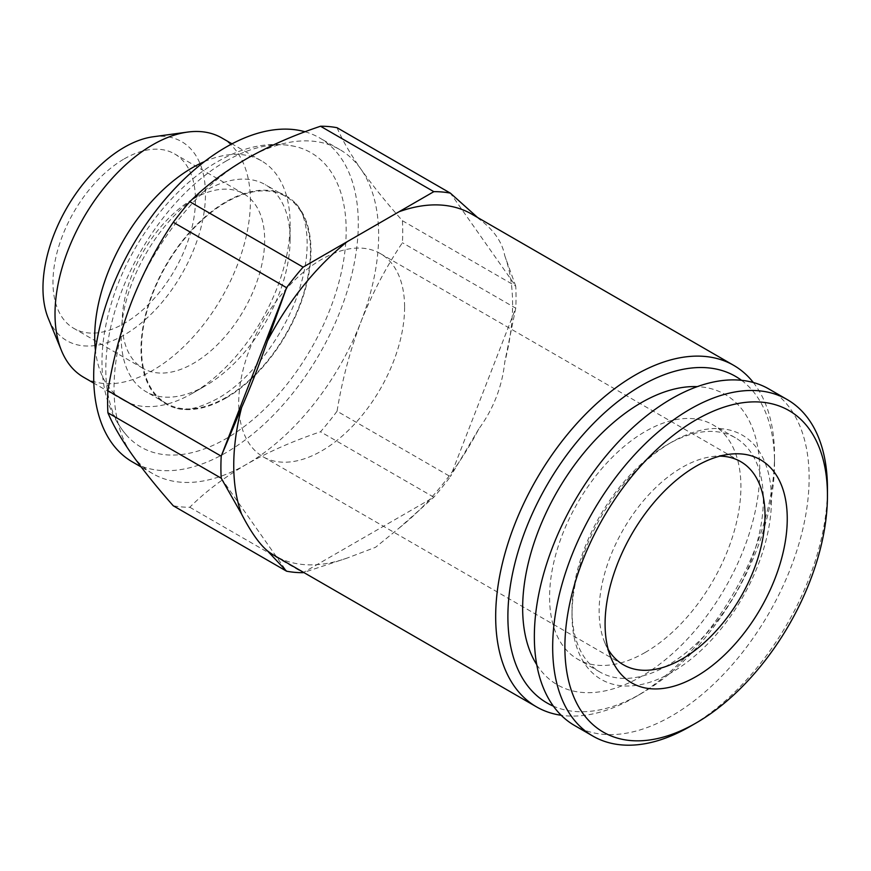 <?xml version="1.0" encoding="UTF-8"?>
<svg xmlns="http://www.w3.org/2000/svg" width="871" height="871" viewBox="0 0 871 871"><rect width="100%" height="100%" fill="white"/><g stroke="black" fill="none" stroke-linecap="round" stroke-linejoin="round"><path stroke-width="0.65" stroke-dasharray="4.36 3.27" d="M225.992 202.366A119.458 68.972 120 0 0 147.95 307.637A119.458 68.972 120 0 0 166.263 403.36A119.458 68.972 120 0 0 225.992 397.448A119.458 68.972 120 0 0 304.033 292.177A119.458 68.972 120 0 0 285.721 196.454A119.458 68.972 120 0 0 225.992 202.366M205.632 385.69A119.458 68.972 -60 0 1 145.914 391.612A119.458 68.972 -60 0 1 127.602 295.89A119.458 68.972 -60 0 1 205.632 190.618A119.458 68.972 -60 0 1 265.361 184.706A119.458 68.972 -60 0 1 290.108 239.383A119.458 68.972 -60 0 1 205.643 385.69A119.458 68.972 -60 0 1 205.632 385.69L192.404 393.333A138.162 79.773 -60 0 1 123.323 400.17A138.162 79.773 -60 0 1 95.451 350.414M221.8 137.945A138.162 79.773 -60 0 1 242.976 248.66A138.162 79.773 -60 0 1 152.719 370.415A138.162 79.773 -60 0 1 83.638 377.263M153.209 136.769A114.896 66.338 -60 0 1 204.119 212.045A114.896 66.338 -60 0 1 124.226 334.965A114.896 66.338 -60 0 1 48.319 318.448M124.226 158.892A100.742 58.161 -60 0 1 174.592 153.906A100.742 58.161 -60 0 1 190.041 234.637A100.742 58.161 -60 0 1 124.226 323.413A100.742 58.161 -60 0 1 73.85 328.4A100.742 58.161 -60 0 1 58.401 247.669A100.742 58.161 -60 0 1 124.226 158.892M193.427 198.849A100.742 58.161 -60 0 1 243.793 193.852A100.742 58.161 -60 0 1 259.242 274.583A100.742 58.161 -60 0 1 193.427 363.37A100.742 58.161 -60 0 1 143.051 368.357A100.742 58.161 -60 0 1 127.612 287.626A100.742 58.161 -60 0 1 193.427 198.849M225.992 161.124A169.976 98.129 -60 0 1 295.127 146.47A169.976 98.129 -60 0 1 340.583 275.617A169.976 98.129 -60 0 1 225.992 438.69A169.976 98.129 -60 0 1 127.678 436.502A169.976 98.129 -60 0 1 119.327 297.534A169.976 98.129 -60 0 1 225.992 161.124M225.992 398.036A120.176 69.386 120 0 0 301.41 301.584A120.176 69.386 120 0 0 295.509 203.335A120.176 69.386 120 0 0 225.992 201.778A120.176 69.386 120 0 0 144.967 317.088A120.176 69.386 120 0 0 177.107 408.401A120.176 69.386 120 0 0 225.992 398.036M608.198 649.428A117.302 67.72 -60 0 1 604.583 642.123A117.302 67.72 -60 0 1 599.128 611.104A117.302 67.72 -60 0 1 682.069 467.444A117.302 67.72 -60 0 1 711.661 456.665A117.302 67.72 -60 0 1 719.794 456.143M404.601 307.256A117.302 67.72 -60 0 1 353.397 425.298A117.302 67.72 -60 0 1 263.009 456.72A117.302 67.72 -60 0 1 238.708 403.023A117.302 67.72 -60 0 1 289.912 284.98A117.302 67.72 -60 0 1 380.3 253.559A117.302 67.72 -60 0 1 404.601 307.256M645.248 652.423A135.288 78.107 -60 0 1 577.604 659.129A135.288 78.107 -60 0 1 556.863 550.722A135.288 78.107 -60 0 1 645.248 431.504A135.288 78.107 -60 0 1 712.892 424.798A135.288 78.107 -60 0 1 733.632 533.204A135.288 78.107 -60 0 1 645.248 652.423M536.754 664.693A167.668 96.801 120 0 0 641.208 676.538A167.668 96.801 120 0 0 756.191 506.628A167.668 96.801 120 0 0 697.29 386.637M667.676 665.368A135.288 78.107 -60 0 1 600.032 672.074A135.288 78.107 -60 0 1 572.007 610.135A135.288 78.107 -60 0 1 667.665 444.45A135.288 78.107 -60 0 1 667.676 444.45L671.748 442.098A141.048 81.428 -60 0 1 671.748 442.098A141.048 81.428 -60 0 1 771.477 499.682A141.048 81.428 -60 0 1 671.748 672.423A141.048 81.428 -60 0 1 572.007 614.839A141.048 81.428 -60 0 1 671.737 442.098L667.665 444.45A135.288 78.107 -60 0 1 735.32 437.743A135.288 78.107 -60 0 1 756.05 546.15A135.288 78.107 -60 0 1 667.676 665.368M768.886 388.989A194.298 112.174 -60 0 1 798.674 544.691A194.298 112.174 -60 0 1 671.748 715.908A194.298 112.174 -60 0 1 574.599 725.521M741.515 380.311A188.539 108.853 -60 0 1 774.526 462.664A188.539 108.853 -60 0 1 641.208 693.577A188.539 108.853 -60 0 1 553.39 706.163M753.328 382.511A197.173 113.84 -60 0 1 774.526 455.609A197.173 113.84 -60 0 1 635.111 697.105L641.208 693.577L635.101 697.105A197.173 113.84 -60 0 1 561.207 715.287M337.055 127.721C342.118 139.73 350.066 153.525 360.921 169.126C372.167 184.979 386.005 202.17 402.413 220.711A208.692 120.492 -60 0 1 402.413 242.748C385.973 267.168 372.146 293.549 360.921 321.889A187.102 108.026 -60 0 1 246.341 464.428A187.102 108.026 -60 0 1 152.795 473.693A187.102 108.026 -60 0 1 131.771 454.194A187.102 108.026 -60 0 1 131.771 301.42A187.102 108.026 -60 0 1 246.341 158.892A187.102 108.026 -60 0 1 339.897 149.627A187.102 108.026 -60 0 1 360.921 169.126A187.102 108.026 -60 0 1 360.921 321.889C350.033 350.534 342.074 380.3 337.055 411.21L450.361 476.633A208.692 120.492 -60 0 1 433.834 497.199L399.049 528.131L375.597 547.271L347.289 558.017A197.173 113.84 -60 0 1 274.583 555.644M305.057 131.771A187.102 108.026 -60 0 1 319.537 137.868A187.102 108.026 -60 0 1 348.226 287.8A187.102 108.026 -60 0 1 225.992 452.68A187.102 108.026 -60 0 1 132.446 461.946M337.055 411.21A208.692 120.492 -60 0 1 320.517 431.776C293.266 440.922 268.54 451.799 246.341 464.428C224.261 477.417 205.404 491.69 189.791 507.249A208.692 120.492 -60 0 1 173.264 505.779M402.413 220.711L515.73 286.124A208.692 120.492 -60 0 1 515.73 308.171L402.413 242.748M189.791 507.249L303.108 572.672L433.834 497.199L320.517 431.776M347.289 558.017L303.108 572.672M478.876 428.826L450.361 476.633L515.73 308.171L504.755 362.129C502.153 386.474 493.519 408.706 478.876 428.826A197.173 113.84 -60 0 1 399.049 528.131M477.569 217.478L478.876 218.871C493.519 229.53 502.153 241.8 504.755 255.693L515.73 286.124L450.361 193.133M504.755 255.693A197.173 113.84 -60 0 1 504.755 362.129M471.755 214.124A197.173 113.84 -60 0 1 478.876 218.871M399.049 211.74L347.289 241.626M221.212 478.201L286.57 571.191M827.417 492.104A194.298 112.174 -60 0 1 690.061 726.479M204.456 161.603A138.162 79.773 -60 0 1 261.496 160.863A138.162 79.773 -60 0 1 290.108 224.108A138.162 79.773 -60 0 1 192.404 393.333L205.643 385.69M166.263 403.36L145.914 391.612M123.323 400.17L93.828 383.142M243.793 193.852L174.592 153.906M295.127 146.47C269.76 141.222 243.869 146.317 217.456 161.734C174.331 186.318 134.744 236.966 115.538 290.511C96.191 345.417 95.287 400.05 127.678 436.502M177.107 408.401C186.133 411.264 199.579 408.009 217.456 398.646C251.512 379.887 288.181 330.773 300.887 284.294C313.212 242.857 305.177 211.555 295.509 203.335M263.009 456.72L623.418 664.802M600.032 672.074L577.604 659.129M572.007 610.135L572.007 614.839M711.661 456.665L728.668 454.346M152.795 473.693L141.146 466.965M339.897 149.627L319.537 137.868M774.526 462.664L774.526 455.609M604.583 642.123L611.083 658.019M735.32 437.743L712.892 424.798M380.3 253.559L740.709 461.641M143.051 368.357L73.85 328.4M261.496 160.863L231.991 143.835M290.108 239.383L290.108 224.108M285.721 196.454L265.361 184.706"/><path stroke-width="1.31" d="M95.451 350.414A138.162 79.773 -60 0 1 192.404 167.7A138.162 79.773 -60 0 1 204.456 161.603M93.828 383.142L83.638 377.263A138.162 79.773 -60 0 1 61.449 350.556A138.162 79.773 -60 0 1 152.719 144.793A138.162 79.773 -60 0 1 187.581 132.087A138.162 79.773 -60 0 1 221.8 137.945L231.991 143.835M61.449 350.556L48.319 318.448A114.896 66.338 -60 0 1 124.226 147.33A114.896 66.338 -60 0 1 153.209 136.769L187.581 132.087M719.794 456.143A117.302 67.72 -60 0 1 740.709 461.641A117.302 67.72 -60 0 1 765.01 515.338A117.302 67.72 -60 0 1 682.069 658.999A117.302 67.72 -60 0 1 623.418 664.802A117.302 67.72 -60 0 1 608.198 649.428M697.29 386.637A167.668 96.801 120 0 0 641.208 402.729A167.668 96.801 120 0 0 536.754 664.693M690.061 726.479L696.169 722.952A185.665 107.187 -60 0 1 564.887 647.153A185.665 107.187 -60 0 1 696.169 419.768A185.665 107.187 -60 0 1 827.45 495.566A185.665 107.187 -60 0 1 696.169 722.952L690.061 726.479A194.298 112.174 -60 0 1 592.911 736.104A194.298 112.174 -60 0 1 563.134 580.413A194.298 112.174 -60 0 1 690.061 409.196A194.298 112.174 -60 0 1 787.21 399.571A194.298 112.174 -60 0 1 827.45 488.511A194.298 112.174 -60 0 1 827.417 492.104M592.911 736.104L574.599 725.521A194.298 112.174 -60 0 1 544.811 569.83A194.298 112.174 -60 0 1 671.748 398.613A194.298 112.174 -60 0 1 768.886 388.989L787.21 399.571M696.169 466.181A128.81 74.373 -60 0 1 728.668 454.346A128.81 74.373 -60 0 1 785.74 538.724A128.81 74.373 -60 0 1 696.169 676.538A128.81 74.373 -60 0 1 611.083 658.019A128.81 74.373 -60 0 1 696.169 466.181M553.39 706.163A188.539 108.853 -60 0 1 516.416 557.516A188.539 108.853 -60 0 1 641.208 385.69A188.539 108.853 -60 0 1 741.515 380.311M561.207 715.287A197.173 113.84 -60 0 1 536.514 706.871A197.173 113.84 -60 0 1 506.291 548.872A197.173 113.84 -60 0 1 635.101 375.118A197.173 113.84 -60 0 1 733.698 365.352A197.173 113.84 -60 0 1 753.328 382.511M536.514 706.871L274.583 555.644A197.173 113.84 -60 0 1 267.462 550.886C259.264 543.95 250.641 531.68 241.583 514.064A197.173 113.84 -60 0 1 241.583 407.639C250.641 387.018 259.264 364.775 267.462 340.931A197.173 113.84 -60 0 1 347.289 241.626L433.834 191.664A208.692 120.492 -60 0 1 450.361 193.133L337.055 127.721A208.692 120.492 -60 0 0 320.517 126.241L433.834 191.664L399.049 211.74A197.173 113.84 -60 0 1 471.755 214.124L733.698 365.352M141.146 466.965L132.446 461.946A187.102 108.026 -60 0 1 103.758 312.014A187.102 108.026 -60 0 1 225.992 147.145A187.102 108.026 -60 0 1 305.057 131.771M303.794 572.508L303.108 572.672A208.692 120.492 -60 0 1 286.57 571.191L173.264 505.779C156.824 487.194 142.996 470.002 131.771 454.194C120.884 438.549 112.925 424.743 107.906 412.789A208.692 120.492 -60 0 1 107.906 390.741C112.958 359.756 120.917 329.978 131.771 301.42C143.018 272.993 156.856 246.613 173.264 222.279A208.692 120.492 -60 0 1 189.791 201.713C205.404 186.154 224.261 171.87 246.341 158.892C268.54 146.263 293.266 135.386 320.517 126.241M173.264 222.279L286.57 287.702A208.692 120.492 -60 0 1 303.108 267.136L189.791 201.713M107.906 412.789L221.212 478.201A208.692 120.492 -60 0 1 221.212 456.164L107.906 390.741M267.462 340.931L286.57 287.702L221.212 456.164L241.583 407.639M303.108 267.136L347.289 241.626L303.108 267.136M241.583 514.064L221.212 478.201M286.57 571.191L267.462 550.886M450.361 193.133L477.569 217.478M827.45 495.566L827.45 488.511"/></g></svg>
